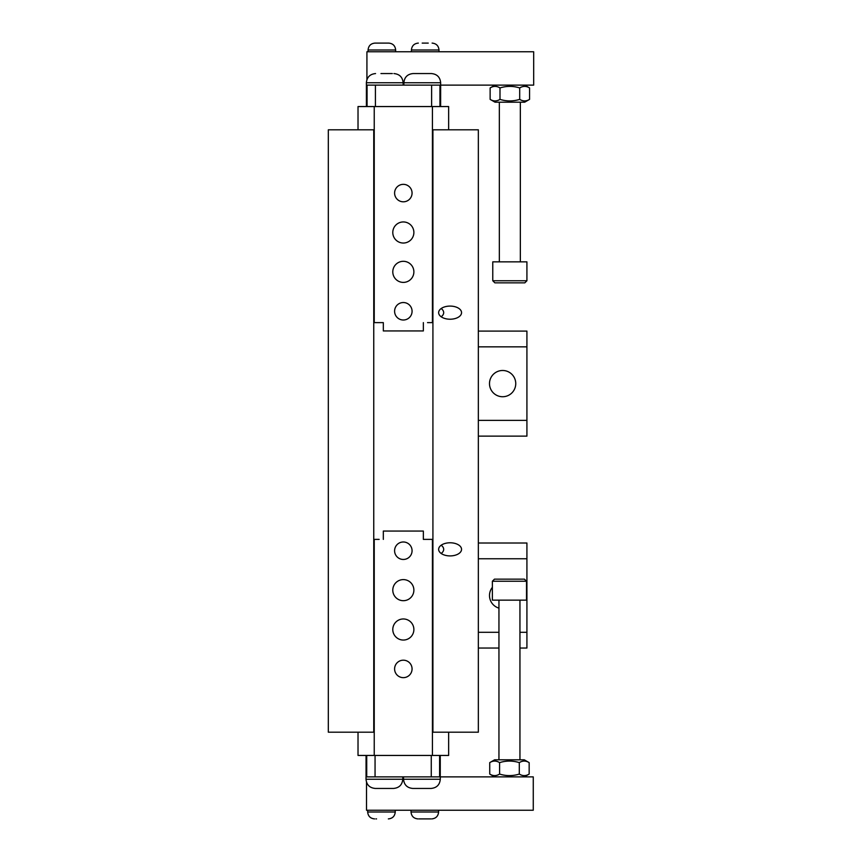 <?xml version="1.0" encoding="UTF-8"?>
<svg xmlns="http://www.w3.org/2000/svg" width="862" height="862" viewBox="0 0 862 862"><rect width="100%" height="100%" fill="white"/><g stroke="black" fill="none" stroke-linecap="round" stroke-linejoin="round"><path stroke-width="1.29" d="M489.735 762.622L494.605 759.81L524.279 759.81L529.16 762.622C525.874 760.575 522.587 760.575 519.301 762.622C512.728 760.575 506.166 760.575 499.594 762.622C496.307 760.575 493.021 760.575 489.735 762.622L489.735 774.065C493.021 776.123 496.307 776.123 499.594 774.065C506.166 776.123 512.728 776.123 519.301 774.065C522.587 776.123 525.874 776.123 529.16 774.065L529.16 762.622M519.301 774.065L519.301 762.622M499.594 774.065L499.594 762.622M366.512 782.233L366.512 810.237L533.266 810.237L533.266 776.888L431.259 776.888L431.259 755.446M512.179 282.855L524.818 282.855L526.919 280.753L492.773 280.753L494.874 282.855L512.179 282.855M518.838 282.855L513.116 282.855M504.13 282.855L500.865 282.855M492.773 280.753L492.773 261.854L526.919 261.854L526.919 280.753M529.559 99.378L524.689 102.19L495.014 102.19L490.133 99.378C493.42 101.425 496.706 101.425 499.992 99.378C506.565 101.425 513.127 101.425 519.7 99.378C522.986 101.425 526.273 101.425 529.559 99.378L529.559 87.935C526.273 85.877 522.986 85.877 519.7 87.935C513.127 85.877 506.565 85.877 499.992 87.935C496.706 85.877 493.42 85.877 490.133 87.935L490.133 99.378M519.7 87.935L519.7 99.378M499.992 87.935L499.992 99.378M431.614 106.554L431.614 85.112L533.675 85.112L533.675 51.763L366.921 51.763L366.921 79.638M523.202 579.145L494.476 579.145L492.374 581.247L526.52 581.247L524.419 579.145L523.202 579.145M500.413 579.145L504.001 579.145M513.041 579.145L518.482 579.145M526.52 581.247L526.52 600.146L492.374 600.146L492.374 581.247M366.404 106.554L366.404 85.112L375.412 85.112L375.412 106.554M431.614 85.112L375.412 85.112M375.056 755.446L375.056 776.888L431.259 776.888M375.056 776.888L366.048 776.888L366.048 755.446M421.917 788.439L431.108 788.439C436.689 787.89 439.76 784.829 440.299 779.248L403.535 779.248C404.084 784.829 407.144 787.89 412.726 788.439L421.917 788.439M418.124 788.439L414.331 788.439M392.339 73.561L380.961 73.561M366.404 85.112L366.372 82.752L403.136 82.752C402.597 77.171 399.526 74.11 393.945 73.561M403.89 85.112L403.89 82.752L440.654 82.752L440.622 106.554M440.267 755.446L440.267 776.888M427.52 322.614L432.918 322.614M373.752 322.614L383.321 322.614L383.321 330.943L423.35 330.943L423.35 322.614M392.792 232.492A10.538 10.538 0 0 1 408.61 223.366A10.538 10.538 0 0 1 408.61 241.619A10.538 10.538 0 0 1 392.792 232.492M392.792 271.853A10.538 10.538 0 0 1 408.61 262.727A10.538 10.538 0 0 1 408.61 280.98A10.538 10.538 0 0 1 392.792 271.853M448.649 129.806L448.649 106.554L432.433 106.554L432.433 322.614M432.433 106.554L374.237 106.554L374.237 322.614M394.602 193.077A8.739 8.739 0 0 1 407.704 185.513A8.739 8.739 0 0 1 407.704 200.641A8.739 8.739 0 0 1 394.602 193.077M394.602 311.268A8.739 8.739 0 0 1 407.704 303.704A8.739 8.739 0 0 1 407.704 318.843A8.739 8.739 0 0 1 394.602 311.268M374.237 106.554L358.021 106.554L358.021 129.806M379.151 539.386L373.752 539.386M432.918 539.386L423.35 539.386L423.35 531.057L383.321 531.057L383.321 539.386M413.879 629.508A10.538 10.538 0 0 1 398.061 638.634A10.538 10.538 0 0 1 398.061 620.381A10.538 10.538 0 0 1 413.879 629.508M413.879 590.147A10.538 10.538 0 0 1 398.061 599.273A10.538 10.538 0 0 1 398.061 581.02A10.538 10.538 0 0 1 413.879 590.147M358.021 732.194L358.021 755.446L374.237 755.446L374.237 539.386M374.237 755.446L432.433 755.446L432.433 539.386M412.068 668.923A8.739 8.739 0 0 1 398.966 676.487A8.739 8.739 0 0 1 398.966 661.359A8.739 8.739 0 0 1 412.068 668.923M412.068 550.732A8.739 8.739 0 0 1 398.966 558.296A8.739 8.739 0 0 1 398.966 543.157A8.739 8.739 0 0 1 412.068 550.732M432.433 755.446L448.649 755.446L448.649 732.194M441.161 316.763A11.454 6.562 180 0 0 443.682 312.647A11.454 6.562 180 0 0 441.161 308.542M461.547 312.647A11.454 6.562 180 0 1 450.093 319.22A11.454 6.562 180 0 1 438.639 312.647A11.454 6.562 180 0 1 450.093 306.085A11.454 6.562 180 0 1 461.547 312.647M441.161 553.458A11.454 6.562 180 0 0 441.161 545.237M461.547 549.353A11.454 6.562 180 0 1 450.783 555.904A11.454 6.562 180 0 1 450.093 555.915A11.454 6.562 180 0 1 438.639 549.353A11.454 6.562 180 0 1 450.093 542.78A11.454 6.562 180 0 1 461.547 549.353M432.918 129.806L432.918 732.194L478.345 732.194L478.345 129.806L432.918 129.806M373.752 732.194L373.752 129.806L328.325 129.806L328.325 732.194L373.752 732.194M440.654 82.752C440.105 77.171 437.045 74.11 431.463 73.561L413.081 73.561C407.5 74.11 404.429 77.171 403.89 82.752M366.016 776.888L366.016 779.248C366.565 784.829 369.626 787.89 375.207 788.439L393.589 788.439C399.171 787.89 402.242 784.829 402.78 779.248L366.016 779.248M380.605 788.439L376.823 788.439M375.918 818.9L376.554 818.9M375.789 43.1L387.922 43.1M395.647 49.996C395.238 45.805 392.943 43.509 388.751 43.1L374.959 43.1C370.779 43.509 368.483 45.805 368.074 49.996L395.647 49.996L395.647 51.763M426.895 818.9L420.915 818.9M418.835 818.9L430.784 818.9M428.242 43.1L422.186 43.1M526.919 648.041L519.948 648.041L526.919 648.041L526.919 543.006L478.345 543.006L526.919 543.006M498.947 608.13A13.135 13.135 0 0 1 492.374 587.324M478.345 648.041L498.947 648.041L478.345 648.041M526.919 436.129L478.345 436.129L526.919 436.129L526.919 331.094L478.345 331.094M489.497 383.612A13.135 13.135 0 0 1 509.194 372.244A13.135 13.135 0 0 1 509.194 394.979A13.135 13.135 0 0 1 489.497 383.612M439.954 85.112L439.954 106.554M367.072 85.112L367.072 106.554M366.716 776.888L366.716 755.446M439.598 776.888L439.598 755.446M395.249 810.237L395.249 812.004L367.675 812.004L367.675 810.237M438.596 810.237L438.596 812.004L411.023 812.004L411.023 810.237M411.422 51.763L411.422 49.996L438.995 49.996L438.995 51.763M526.919 632.288L519.948 632.288M498.947 632.288L478.345 632.288M478.345 558.759L526.919 558.759M526.919 420.376L478.345 420.376M478.345 346.847L526.919 346.847M524.279 776.888L529.16 774.065M494.605 776.888L489.735 774.065M498.947 600.146L498.947 759.81M519.948 600.146L519.948 759.81M520.346 261.854L520.346 102.19M499.346 261.854L499.346 102.19M495.014 85.112L490.133 87.935M524.689 85.112L529.559 87.935M440.299 779.248L440.299 776.888M403.535 779.248L403.535 776.888M366.372 82.752C366.921 77.171 369.981 74.11 375.563 73.561M403.136 82.752L403.136 85.112M402.78 779.248L402.78 776.888M367.675 812.004C368.074 816.195 370.38 818.491 374.561 818.9M395.249 812.004C394.839 816.195 392.533 818.491 388.353 818.9M368.074 49.996L368.074 51.763M411.023 812.004C411.433 816.195 413.728 818.491 417.919 818.9M438.596 812.004C438.187 816.195 435.892 818.491 431.711 818.9M438.995 49.996C438.596 45.805 436.291 43.509 432.11 43.1M411.422 49.996C411.831 45.805 414.137 43.509 418.318 43.1"/></g></svg>
